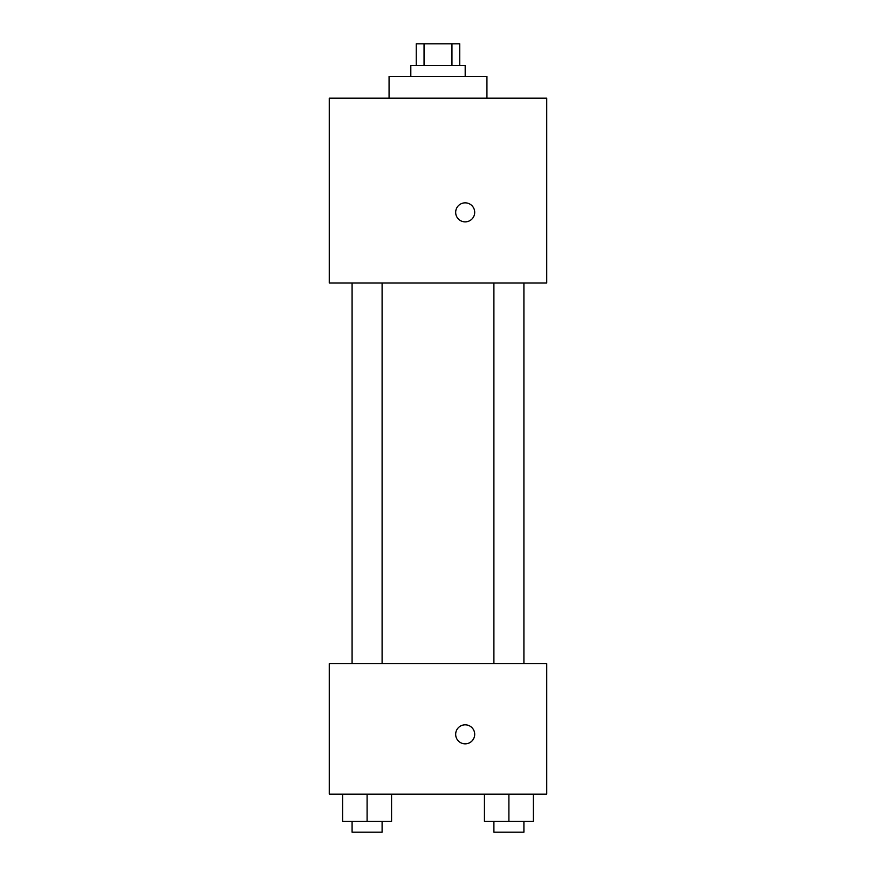 <?xml version="1.0" encoding="UTF-8"?>
<svg xmlns="http://www.w3.org/2000/svg" width="876" height="876" viewBox="0 0 876 876"><rect width="100%" height="100%" fill="white"/><g stroke="black" fill="none" stroke-linecap="round" stroke-linejoin="round"><path stroke-width="1.31" d="M424.05 65.547L424.05 43.8L416.253 43.8L416.253 65.547M424.05 43.8L459.747 43.8L459.747 65.547M451.95 65.547L451.95 43.8M410.811 76.42L410.811 65.547L465.189 65.547L465.189 76.42M486.936 98.178L486.936 76.42L389.064 76.42L389.064 98.178M329.256 98.178L546.744 98.178L546.744 283.036L329.256 283.036L329.256 98.178M465.189 221.869A9.516 9.516 0 0 1 456.944 207.601A9.516 9.516 0 0 1 473.423 207.601A9.516 9.516 0 0 1 465.189 221.869M329.256 663.647L546.744 663.647L546.744 794.138L329.256 794.138L329.256 663.647M465.189 743.844A9.516 9.516 0 0 1 456.944 729.577A9.516 9.516 0 0 1 473.423 729.577A9.516 9.516 0 0 1 465.189 743.844M484.439 794.138L484.439 821.327L533.375 821.327L533.375 794.138L533.375 821.327M508.901 821.327L508.901 794.138M523.914 821.327L523.914 832.2L493.9 832.2L493.9 821.327M342.625 794.138L342.625 821.327L391.561 821.327L391.561 794.138L391.561 821.327M367.099 821.327L367.099 794.138M382.1 821.327L382.1 832.2L352.086 832.2L352.086 821.327M493.9 283.036L493.9 663.647M523.914 283.036L523.914 663.647M382.1 663.647L382.1 283.036M352.086 663.647L352.086 283.036"/></g></svg>

